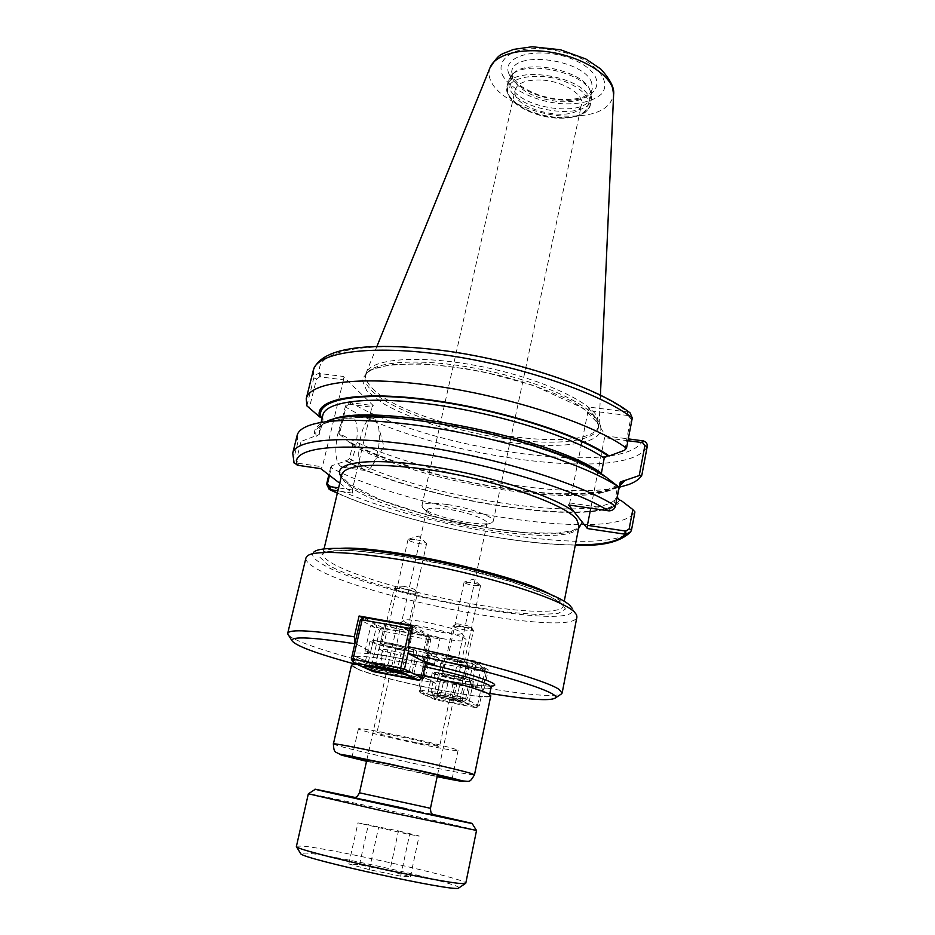 <?xml version="1.0" encoding="UTF-8"?>
<svg xmlns="http://www.w3.org/2000/svg" width="935" height="935" viewBox="0 0 935 935"><rect width="100%" height="100%" fill="white"/><g stroke="black" fill="none" stroke-linecap="round" stroke-linejoin="round"><path stroke-width="0.7" stroke-dasharray="4.67 3.51" d="M412.861 625.608L428.826 634.982C435.406 636.291 439.134 637.413 440.011 638.348C438.351 638.827 433.98 638.161 426.909 636.349L387.312 629.197C384.156 629.465 370.283 626.088 370.914 625.199L376.653 625.573L362.92 618.082M423.087 661.232L428.826 634.982M414.497 539.437L408.034 539.53C408.946 540.991 412.966 542.405 420.107 543.761C424.058 544.345 426.22 544.322 426.605 543.656L426.453 543.258C424.583 541.821 420.598 540.547 414.497 539.437M395.084 626.006L388.644 625.608C389.65 626.66 393.775 627.911 401.01 629.36L407.485 629.769C406.491 628.717 402.354 627.467 395.084 626.006M425.6 663.394L421.229 662.331L426.909 636.349M421.229 662.331L381.515 654.921C378.383 655.038 364.428 651.695 365.036 650.97L370.763 651.485L354.949 643.35M370.763 651.485L376.653 625.573M381.515 654.921L387.312 629.197M288.389 634.958C295.869 643.888 368.671 664.68 438.386 678.974L435.815 683.31L423.812 677.443L413.726 674.603L462.089 683.532C468.949 684.432 473.928 685.6 477.037 687.038L471.263 686.454L482.144 692.145L489.835 693.431M353.301 663.663C378.815 670.605 406.328 677.15 435.815 683.31M482.144 692.145L484.552 687.728C526.276 694.787 551.697 696.996 560.801 694.354M474.466 585.707L480.391 585.52C478.884 584.398 475.459 583.335 470.095 582.341L464.087 582.26C464.847 583.382 468.306 584.527 474.466 585.707M458.302 661.746L447.701 658.649L453.697 659.14L464.321 662.237L458.302 661.746M471.263 686.454L476.219 662.822L488.245 669.881L442.185 661.337L438.386 678.974M484.552 687.728L488.245 669.881M425.495 676.601L430.626 653.027L467.114 659.748C473.963 660.531 478.93 661.711 481.992 663.277L476.219 662.822M423.812 677.443L428.896 654.091L418.868 651.146C420.341 650.795 424.256 651.414 430.626 653.027M442.185 661.337L428.896 654.091M462.089 683.532L467.114 659.748M392.419 734.267C371.008 729.954 359.683 728.12 358.432 728.762C357.392 729.896 392.864 738.638 423.076 744.786C444.698 749.169 456.362 751.074 458.068 750.489C459.681 749.543 423.777 740.613 392.419 734.267M417.688 742.939L439.59 746.504C441.729 745.335 375.438 730.889 376.899 732.83C376.174 733.519 398.544 739.036 417.688 742.939M437.218 776.389L366.613 760.996M464.999 524.313C475.167 525.821 482.051 525.949 485.651 524.687L487.041 523.413C488.584 519.848 467.406 512.041 448.297 509.283C435.114 507.46 427.891 507.775 426.617 510.241L427.353 511.983C433.688 516.903 446.229 521.017 464.999 524.313M447.444 504.549C470.06 507.787 495.071 517.067 493.236 521.309L491.541 522.864C487.252 524.36 479.117 524.231 467.138 522.455C445.072 518.586 430.275 513.724 422.76 507.869L421.872 505.753C423.368 502.82 431.888 502.422 447.444 504.549M540.874 80.001C526.066 79.65 517.499 82.958 515.15 89.935C509.353 109.933 578.461 125.009 581.512 104.404C584.504 94.388 562.344 80.807 540.874 80.001M307.253 556.009L314.008 551.93C310.782 554.771 313.272 558.663 321.453 563.583C368.577 593.947 585.135 633.743 572.08 608.194L576.521 614.716M305.932 557.926C305.406 560.638 308.538 563.98 315.317 567.966C362.874 597.652 573.786 638.137 576.93 617.006M356.901 668.63C379.002 679.126 490.22 701.811 489.414 695.511L487.135 693.478C471.696 683.952 349.176 658.743 352.822 665.732L356.901 668.63M351.455 665.416L355.627 668.385C378.243 679.102 491.588 702.22 490.793 695.792M423.017 675.28C392.478 668.735 370.611 665.136 357.392 664.493M624.603 450.273L630.681 418.635L628.215 415.561L628.25 412.043L630.096 412.873M628.215 415.561L588.162 410.535L569.731 502.936L568.609 504.97M628.25 412.043L588.162 406.982L588.162 410.535M306.879 405.86L313.798 377.927C314.569 375.321 316.439 373.836 319.373 373.497L343.168 376.419L373.24 405.603L350.602 402.693C347.785 402.973 345.997 404.352 345.26 406.818L338.867 433.337C406.842 471.427 559.784 501.289 619.8 487.112M588.162 406.982L605.553 435.92L628.297 438.889M627.934 440.724L604.583 437.673L605.553 435.92M329.482 475.342L331.796 465.724L346.382 460.85L349.409 458.769L352.589 445.434L351.42 442.874L349.445 442.489C415.023 478.813 567.896 506.63 613.313 488.993L619.332 486.118M349.445 442.489L339.405 434.179L346.137 406.281L350.602 402.693M338.867 433.337L339.405 434.179M569.731 502.936L610.251 508.85L613.804 506.513L617.731 486.095M609.223 510.872L610.251 508.85M293.742 462.287L293.613 459.354L297.949 441.869L301.058 441.449L296.383 460.336L298.37 463.292L296.746 465.081M297.155 435.336L297.949 441.869M310.677 424.946L327.624 420.925C316.93 424.537 312.746 429.586 315.048 436.072L301.058 441.449M331.796 465.724L330.616 467.512C412.802 511.363 616.504 543.632 634.923 511.924M345.097 460.675C419.628 501.067 604.746 529.829 620.933 500.365M330.616 467.512L328.851 474.863M339.732 483.231L352.553 493.084L337.909 490.875M349.187 404.224L371.861 407.192L352.273 489.963L352.553 493.084M373.24 405.603L371.861 407.192M352.273 489.963L338.61 487.906M298.37 463.292L322.365 466.799L320.775 468.645M319.373 373.497L319.723 376.828L343.472 379.82L343.168 376.419M319.723 376.828L316.498 379.002L309.251 408.303M375.099 419.453L378.418 426.302C380.709 440.327 378.722 453.37 372.446 465.431C369.968 469.288 367.49 470.983 365.036 470.492L363.283 469.58C352.834 462.615 362.09 414.17 373.018 418.272L375.099 419.453M343.192 467.313C354.423 469.125 362.71 424.198 352.635 416.449L350.485 415.269C339.16 411.119 329.856 459.307 340.691 466.296L342.642 467.243M605.202 476.488L602.584 475.903L601.263 473.987M600.843 428.078C600.621 424.291 598.108 420.107 593.304 415.537L572.933 401.746C553.333 392.256 529.771 383.724 502.235 376.15C473.823 369.664 446.86 365.538 421.346 363.762L389.93 364.697L369.57 370.167L361.868 379.236L366.707 390.701L382.731 403.254C412.23 420.329 462.322 435.546 509.61 442.313C560.24 449.361 602.07 444.218 600.843 428.078M604.583 437.673L590.768 508.219M322.224 417.641L323.007 420.037L319.583 434.062L316.392 436.259L315.048 436.072M343.472 379.82L322.365 466.799M590.978 92.822C585.696 72.451 524.617 59.139 511.351 75.466L508.336 80.772L509.33 88.17C518.352 111.592 588.547 121.024 591.528 98.911L590.978 92.822M590.16 90.777C585.006 70.978 525.856 58.087 512.953 73.959L510.007 79.124L510.954 86.3C519.661 109.079 587.799 118.231 590.698 96.726L590.16 90.777M372.177 388.072C408.688 428.078 593.818 459.307 599.031 424.747L597.161 416.554C587.776 399.619 534.645 376.443 476.534 365.632C418.401 354.681 370.821 358.795 366.216 372.796L365.865 373.906C364.942 378.196 367.046 382.918 372.177 388.072M465.852 627.175L471.415 627.373C471.263 626.216 456.806 623.096 456.186 624.101C456.537 624.942 459.763 625.971 465.852 627.175M465.992 630.167C458.36 628.659 454.036 627.327 453.054 626.169L460.452 626.555C467.675 627.969 472 629.255 473.426 630.447L465.992 630.167M455.684 678.705L463.117 679.429C462.077 678.518 457.694 677.279 449.957 675.713L442.571 674.988C443.622 675.9 447.994 677.139 455.684 678.705M440.245 696.902L436.82 695.313L445.025 696.435L456.677 699.158L459.962 700.712L440.245 696.902L443.564 681.381L440.186 679.675L459.997 683.438L463.246 685.121L443.564 681.381M451.734 699.579L455.029 684.081M459.962 700.712L463.246 685.121M456.677 699.158L459.997 683.438M445.025 696.435L448.391 680.703M436.82 695.313L440.186 679.675M444.008 695.956C455.988 698.422 462.603 700.233 463.853 701.402C463.526 702.758 432.683 696.072 432.952 694.705L444.008 695.956M443.833 692.964L430.942 691.549C433.221 693.045 440.899 695.126 453.978 697.802L467.009 699.298C465.174 697.872 457.449 695.757 443.833 692.964M447.772 674.567C461.341 677.326 469.031 679.5 470.831 681.089C470.153 681.708 465.805 681.276 457.788 679.803C444.37 677.08 436.727 674.918 434.868 673.305C435.476 672.697 439.777 673.106 447.772 674.567M456.035 678.892L464.403 679.71C465.268 678.565 440.958 673.317 441.285 674.708C442.465 675.736 447.386 677.127 456.035 678.892M420.154 689.972L420.364 692.964L418.448 689.855L420.154 689.972L427.692 655.365L425.986 655.318L429.025 653.168L427.692 655.365L469.697 663.125L470.959 660.905L472.923 664.002L469.697 663.125L462.334 698.106L465.583 698.948L462.486 701.121L462.334 698.106L420.154 689.972M433.606 696.774L435.465 699.801L436.738 697.58L433.606 696.774L440.806 663.312L443.926 664.154L443.751 661.244L440.806 663.312L425.986 655.318L418.448 689.855L433.606 696.774M477.551 705.493L476.347 707.748L479.339 705.644L477.551 705.493L484.575 671.716L486.375 671.797L484.459 668.794L484.575 671.716L443.926 664.154L436.738 697.58L477.551 705.493M443.751 661.244L484.459 668.794L470.959 660.905L429.025 653.168L443.751 661.244M472.923 664.002L486.375 671.797L479.339 705.644L465.583 698.948L472.923 664.002M462.486 701.121L476.347 707.748L435.465 699.801L420.364 692.964L462.486 701.121M459.529 662.459L467.897 663.16C468.786 661.851 444.546 656.615 444.838 658.182C445.995 659.304 450.892 660.729 459.529 662.459M442.068 697.37C457.647 700.572 466.495 702.968 468.599 704.558C467.851 705.107 462.883 704.511 453.697 702.769C438.316 699.614 429.539 697.229 427.342 695.617C428.02 695.067 432.917 695.64 442.068 697.37M447.035 674.182C437.907 672.522 432.998 672.043 432.297 672.744C434.424 674.591 443.155 677.057 458.489 680.166C467.652 681.849 472.619 682.34 473.402 681.638C471.357 679.815 462.568 677.337 447.035 674.182M403.721 586.327L397.807 586.058C395.902 587.39 416.227 591.89 415.058 589.88C413.738 588.711 409.951 587.531 403.721 586.327M402.167 588.629C410.5 590.242 415.549 591.808 417.302 593.351L417.326 593.526C416.881 594.169 414.217 594.087 409.32 593.281C400.437 591.551 395.4 589.927 394.208 588.407L402.167 588.629M389.685 644.215L381.737 643.584C383.023 644.788 388.142 646.284 397.083 648.084L405.089 648.726C403.826 647.546 398.696 646.038 389.685 644.215M378.418 668.233L374.841 666.585L383.771 667.66L397.141 670.804L401.092 653.004L405.299 655.178L396.346 654.208L383.221 651.076L378.85 648.878L387.768 649.837L401.092 653.004M383.771 667.66L387.768 649.837M374.841 666.585L378.85 648.878M379.318 668.408L383.221 651.076M392.56 671.213L396.346 654.208M397.141 670.804L401.384 672.826L396.896 672.277M401.384 672.826L405.299 655.178M373.918 667.461L370.564 665.895C369.08 663.569 408.034 672.136 405.685 673.621L401.98 673.644M395.283 669.846C403.569 671.377 408.221 671.868 409.261 671.318L409.296 671.248C407.076 669.378 398.018 666.83 382.158 663.593C373.544 662.015 368.928 661.559 368.308 662.225L368.308 662.307C371.125 664.247 380.113 666.76 395.283 669.846M399.806 649.509C384.192 646.365 375.251 643.736 372.983 641.632C373.638 640.849 378.254 641.211 386.845 642.742C402.669 645.933 411.669 648.563 413.843 650.643C413.118 651.426 408.431 651.052 399.806 649.509M389.205 643.97L380.276 643.257C379.329 644.776 406.76 650.818 406.538 649.054C405.135 647.71 399.362 646.015 389.205 643.97M422.433 677.945L420.54 677.84L419.032 680.353M428.884 639.563L430.79 639.575L428.674 636.186L428.884 639.563L383.233 631.289L382.953 627.934L379.61 630.295L383.233 631.289L374.678 669.121L371.031 668.174L373.077 671.575L374.678 669.121L420.54 677.84L428.884 639.563M412.347 627.934L413.27 629.407L412.09 629.091M351.315 659.163L371.031 668.174L379.61 630.295L360.349 619.905M363.82 617.451L382.953 627.934L428.674 636.186L412.604 626.801M408.525 650.865L413.27 629.407L430.79 639.575L425.951 661.816M393.448 625.118C387.932 624.171 384.951 623.984 384.507 624.557C383.514 626.275 410.862 632.317 410.687 630.342C409.32 628.881 403.569 627.14 393.448 625.118M400.706 649.977C410.57 651.742 415.923 652.174 416.753 651.274C414.275 648.902 403.99 645.886 385.898 642.24C376.08 640.498 370.809 640.089 370.061 640.989C372.656 643.385 382.871 646.389 400.706 649.977M389.778 871.023L359.496 864.735L348.813 863.94L369.313 869.667L400.659 876.165L410.418 876.714L389.778 871.023L398.45 830.911L357.976 822.894L409.588 834.546L419.102 835.937L398.45 830.911M410.418 876.714L419.102 835.937M400.659 876.165L409.588 834.546M369.313 869.667L378.488 827.919M348.813 863.94L357.976 822.894M359.496 864.735L368.402 824.495M354.926 797.415L432.695 814.373M441.472 638.465C420.283 634.725 395.926 627.385 397.083 624.954L397.258 624.673C399.35 623.446 407.356 624.031 421.264 626.415C441.986 630.038 465.7 637.109 466.097 639.692L466.144 640.008C464.753 641.597 456.537 641.083 441.472 638.465M458.886 887.888C463.024 884.265 334.777 855.104 306.212 853.047L300.497 853.351M296.185 846.21L302.391 846.081C332.989 848.688 468.692 879.403 465.782 883.189M476.534 830.455L476.464 830.397C474.91 829.1 343.355 800.196 314.253 794.738L308.351 793.78M441.11 632.212C454.702 634.538 461.609 634.83 461.82 633.112C461.598 628.928 405.825 616.761 403.885 620.478C401.138 622.313 422.375 628.939 441.11 632.212M425.565 663.569C375.706 652.525 339.089 649.615 356.854 657.282C369.103 663.102 409.366 673.574 443.646 680.014C467.605 684.502 483.629 686.512 491.716 686.045M579.057 526.066C575.422 552.363 388.013 518.399 349.024 485.616C343.566 481.373 341.17 477.621 341.848 474.349L341.824 475.436C341.088 475.716 343.8 478.72 349.959 484.459L381.106 500.132L426.734 514.986C461.177 523.565 494.218 529.479 525.844 532.728L558.066 533.102L572.676 530.566L577.713 528.041L579.057 526.066M341.275 476.757C359.344 507.308 549.429 548.751 578.578 528.497M340.808 548.307C329.623 548.763 323.662 550.505 322.926 553.543C322.446 555.974 325.064 558.943 330.78 562.449C352.624 576.042 418.062 594.742 474.536 604.302C522.525 612.635 561.958 614.014 563.302 605.95L560.684 600.995L549.219 593.748M366.543 761.289L437.159 776.681M333.374 744.038L337.909 745.698C350.555 749.367 390.877 758.659 424.852 765.765C455.474 772.146 472.035 775.162 474.501 774.799M474.664 607.283L509.633 612.367L538.49 614.564L558.043 613.477L565.535 609.001L559.118 601.345L538.431 591.212L505.204 579.758C477.867 571.928 449.01 565.02 418.646 559.06C389.427 554.104 364.849 551.183 344.91 550.271L325.158 551.814L319.571 556.886L327.706 564.646C350.181 578.449 417.01 597.477 474.664 607.283M424.876 666.713C387.37 658.439 354.388 654.231 354.727 657.434L358.771 660.472C370.505 666 409.308 676.063 442.337 682.281C472.093 687.809 488.362 689.446 491.132 687.178M630.681 418.635L632.282 418.05M320.413 376.922L320.086 373.533C313.19 353.033 358.561 340.913 433.887 349.632C509.049 358.187 595.455 386.669 627.467 411.891L627.42 415.467M313.307 370.272L313.798 377.927L316.498 379.002M349.854 404.317L351.279 402.728C428.978 449.63 623.294 477.773 642.684 440.771M346.137 406.281L345.26 406.818C425.437 455.205 627.782 484.809 647.219 446.568M609.445 508.733L608.404 510.802M613.804 506.513L615.405 506.115M292.737 453.136L293.613 459.354L296.383 460.336M326.619 484.085C409.366 526.697 613.418 559.691 631.557 529.794M337.395 493.025C397.62 520.421 509.166 544.743 575.341 544.906M297.435 465.233L299.071 463.398M350.73 442.676C420.353 481.467 588.734 509.283 619.613 484.681M352.589 445.434C424.852 485.592 603.542 512.731 619.952 482.916M322.937 418.611L323.007 420.037M349.409 458.769C422.059 498.075 601.006 525.727 617.217 497.163M330.768 420.014C324.083 422.445 320.273 425.565 319.361 429.364L319.583 434.062M346.382 460.85C420.294 500.821 603.297 529.233 619.484 500.167M603.671 476.266C572.547 455.228 491.95 430.229 422.258 421.124C352.401 411.879 310.081 419.838 316.392 436.259M508.932 95.265C517.067 107.841 533.032 115.414 556.816 117.974C589.786 120.615 600.691 98.572 570.619 84.068C540.862 69.12 499.383 77.383 508.932 95.265M557.307 117.483C576.065 118.161 587.063 113.965 590.277 104.884L589.716 98.829C583.335 75.151 509.166 64.515 506.98 86.721L507.997 94.073C516.389 107.046 532.821 114.841 557.307 117.483M591.773 83.157C585.649 59.793 513.934 49.637 511.702 71.586L512.637 78.82C520.69 91.607 536.585 99.239 560.31 101.74C578.484 102.336 589.143 98.14 592.287 89.152L591.773 83.157M509.353 74.695C514.717 87.247 539.437 98.958 562.029 100.068C598.318 102.873 610.765 77.862 577.585 61.535C544.708 44.693 498.776 54.475 509.353 74.695M502.142 74.309C508.546 88.954 537.286 102.499 563.536 103.808C580.904 104.276 593.573 100.98 601.567 93.956C609.784 84.068 602.058 69.4 581.909 58.847C560.883 48.772 532.705 45.757 515.208 51.565C503.088 56.977 498.729 64.55 502.142 74.309M490.045 67.671C488.386 72.007 488.725 76.576 491.027 81.403C498.904 98.631 532.88 114.444 563.887 116.092C593.725 117.085 610.298 109.933 613.605 94.622M371.592 390.55C391.192 410.453 454.13 432.04 509.517 439.228C556.559 445.714 595.981 441.507 598.529 427.318L596.647 419.172C587.145 402.085 532.553 378.605 473.671 367.958C414.766 357.17 367.923 361.95 365.258 376.454C364.334 380.72 366.45 385.419 371.592 390.55M359.484 792.81L430.462 808.284M426.453 543.258L418.553 536.106L408.35 539.238M408.034 539.53L388.644 625.608M426.605 543.656L407.485 629.769M434.354 664.469L440.011 638.348M365.036 650.97L370.914 625.199M480.391 585.52L473.332 579.139L464.298 582.061M464.087 582.26L447.701 658.649M480.508 585.789L464.321 662.237M413.726 674.603L418.868 651.146M477.037 687.038L481.992 663.277M358.432 728.762L352.016 757.093M458.068 750.489L452.119 778.913M426.617 510.241L376.899 732.83M487.041 523.413L439.59 746.504M485.651 524.687L491.541 522.864M427.353 511.983L422.76 507.869M493.236 521.309L581.512 104.404M421.872 505.753L515.15 89.935M324.036 548.903L322.774 553.672L325.649 552.059L333 550.75L352.168 550.586L394.067 555.004L450.974 565.675L512.707 582.143L548.798 595.829L561.421 603.449L563.384 606.137L564.226 601.263M353.512 662.728L354.727 657.434L353.991 655.341C354.984 655.809 351.361 654.816 361.272 659.081C366.006 660.87 372.913 663.371 395.306 669.285L443.611 680.002C459.658 683.017 472.537 684.958 482.25 685.787L491.892 685.869M353.079 664.633L352.822 665.732M489.636 694.413L489.414 695.511M613.313 488.993L619.11 487.31M575.305 545.082C508.558 544.661 398.216 520.608 337.348 493.201M372.446 465.431L383.899 446.462L378.418 426.302M373.018 418.272L350.485 415.269M365.036 470.492L342.514 467.219M351.42 442.874C391.239 464.087 461.878 483.629 522.303 490.852C557.669 494.825 585.24 494.673 605.015 490.419C613.5 487.439 618.234 485.136 619.227 483.535L620.197 482.215M321.044 422.468L319.361 429.364C319.373 418.903 367.198 412.09 433.933 422.889C500.692 432.952 573.587 456.397 602.584 475.903M508.336 80.772L506.98 86.721C503.357 100.781 530.846 116.781 556.956 118.126C571.53 118.278 581.184 116.15 585.883 111.779C589.062 108.378 590.523 106.087 590.277 104.884L591.528 98.911M512.953 73.959L511.351 75.466M590.16 90.788L590.99 92.834M590.698 96.726L592.287 89.152L591.165 91.653C591.68 92.249 589.003 94.038 583.148 97.006C577.199 98.993 569.999 99.823 561.538 99.496C555.752 98.993 553.263 99.005 539.881 95.393C530.648 91.875 523.693 88.264 519.007 84.582L513.677 78.856L511.702 71.586L510.007 79.124M376.945 346.336L366.216 372.796M600.434 395.073L599.183 423.602M365.865 373.906L365.258 376.454C367.841 366.882 389.766 362.885 431.035 364.475L466.623 368.822L485.265 372.352L533.499 385.419L583.674 408.455L598.213 423.613L598.529 427.318L599.031 424.747M456.186 624.101L453.113 626.064M471.415 627.373L473.426 630.447M463.117 679.429L473.437 630.564M442.571 674.988L453.054 626.169M463.853 701.402L466.974 699.345M432.952 694.705L430.942 691.549M434.868 673.305L430.942 691.491M470.831 681.089L467.009 699.298M432.297 672.744L427.342 695.617M473.402 681.638L468.599 704.558M444.838 658.182L441.285 674.708M467.897 663.16L464.403 679.71M397.807 586.058L394.289 588.267M415.058 589.88L417.302 593.351M405.089 648.726L410.184 625.749M410.325 625.094L417.326 593.526M381.737 643.584L386.716 621.553M386.926 620.63L394.208 588.407M405.685 673.621L409.261 671.318M370.564 665.895L368.308 662.307M372.983 641.632L368.308 662.225M413.843 650.643L409.296 671.248M370.061 640.989L364.159 666.889M416.753 651.274L411.061 677.197M384.507 624.557L380.276 643.257M410.687 630.342L406.538 649.054M354.494 797.555L433.022 814.677M437.51 774.998L466.144 640.008M366.917 759.606L397.083 624.954M403.885 620.478L397.258 624.673M461.82 633.112L466.097 639.692"/><path stroke-width="1.4" d="M354.949 643.35L354.295 636.782L359.087 615.99L412.861 625.608L408.198 646.681L408.747 653.729L423.087 661.232L434.354 664.469L425.6 663.394M362.92 618.082L359.087 615.99M354.295 636.782C311.706 630.26 289.511 629.068 287.723 633.229L288.389 634.958M354.868 643.747C312.302 637.179 291.323 636.162 291.942 640.685C295.495 645.723 315.948 653.39 353.301 663.663M489.835 693.431C528.076 699.637 549.862 701.192 555.191 698.083C563.817 693.256 491.167 670.512 408.747 653.729M560.801 694.354L562.134 693.057L559.083 689.434C547.197 680.785 478.533 660.952 408.198 646.681M366.613 760.996L352.016 757.093L385.956 763.521C417.419 770.136 453.604 778.574 452.119 778.913L437.218 776.389M625.807 531.092L625.772 534.306L630.693 531.84L631.557 529.794L634.923 511.924L632.82 509.528L629.173 528.883L625.807 531.092L587.425 525.318L587.425 528.567L568.609 504.97L608.404 510.802C575.06 489.367 486.597 462.58 410.5 452.072C334.227 441.437 289.347 448.753 297.435 465.233L293.742 462.287M572.08 608.194L569.824 605.389C558.616 594.251 501.592 574.803 438.34 561.666C375.075 548.459 321.862 544.871 314.008 551.93M562.134 693.057L576.93 617.006L576.521 614.716L574.219 611.852C562.73 600.492 503.123 580.308 436.879 566.528C370.611 552.69 315.142 548.81 307.253 556.009L305.932 557.926L287.723 633.229M474.501 774.799C470.083 782.163 469.931 780.643 468.306 781.415L463.047 780.947L390.164 764.129L339.837 754.171L335.735 752.172C334.66 750.723 333.865 751.541 333.374 744.038C328.606 740.929 455.228 768.044 471.953 773.736L474.501 774.799L490.793 695.792L488.479 693.735C478.416 688.978 456.596 682.819 423.017 675.28M357.392 664.493C353.617 664.376 351.63 664.692 351.455 665.416L333.374 744.038M632.282 418.05C601.836 393.775 521.204 365.842 445.831 355.101C370.353 344.244 316.953 352.226 313.307 370.272C321.476 346.149 372.913 341.626 446.568 350.976C520.117 361.284 598.821 388.305 630.096 412.873L632.282 418.05L626.497 448.239L624.603 450.273L609.188 455.976C578.216 433.969 496.999 408.291 426.617 399.455C356.083 390.479 313.33 399.537 319.723 416.975L322.224 417.641M626.497 448.239C595.665 425.074 514.425 397.702 438.725 386.517C362.92 375.204 309.578 381.866 306.248 398.684L306.879 405.86L319.723 416.975M643.432 440.923L642.544 442.641L644.893 445.574L639.224 475.576L641.854 475.109L647.219 446.568C647.581 443.88 646.319 441.998 643.432 440.923L628.297 438.889M627.934 440.724L642.544 442.641M619.8 487.112L628.671 484.54C635.332 482.086 639.727 478.954 641.854 475.109M639.224 475.576L620.314 482.016L617.217 497.163L619.484 500.167L620.933 500.365L632.82 509.528M619.332 486.118L624.638 480.929M327.624 420.925C368.904 402.74 556.068 439.789 605.202 476.488L619.028 487.193L615.405 506.115C614.681 509.014 612.612 510.592 609.223 510.872L608.404 510.802M619.028 487.193C591.913 468.634 528.532 446.229 461.785 432.847C395.026 419.441 334.765 416.928 310.677 424.946C302.695 427.599 298.195 431.058 297.155 435.336L292.737 453.136L294.104 463.047M587.425 528.567L625.772 534.306M328.851 474.863L326.619 484.085L329.214 489.414L337.909 490.875M339.732 483.231L320.775 468.645L297.435 465.233M338.61 487.906L329.389 486.516L327.472 483.699L329.482 475.342M329.704 489.589L329.389 486.516M601.263 473.987L604.22 458.103L607.656 455.766L609.188 455.976M590.768 508.219L587.425 525.318M396.896 672.277L378.418 668.233M401.98 673.644L373.918 667.461M419.032 680.353L373.077 671.575L353.418 662.693L351.315 659.163L353.091 659.222L353.418 662.693L400.94 671.692L419.032 680.353L422.433 677.945L404.469 669.203L400.94 671.692L400.671 668.209L404.469 669.203L408.525 650.865M412.09 629.091L409.507 628.367L411.084 625.912L412.347 627.934M362.137 619.87L360.349 619.905L363.82 617.451L362.137 619.87L409.507 628.367L400.671 668.209L353.091 659.222L362.137 619.87M412.604 626.801L411.084 625.912L363.82 617.451M360.349 619.905L351.315 659.163M425.951 661.816L422.433 677.945M395.026 675.514C377.121 671.856 366.836 668.981 364.159 666.889C364.86 666.164 370.131 666.713 379.972 668.525C398.135 672.242 408.501 675.14 411.061 677.197C410.266 677.922 404.913 677.361 395.026 675.514M432.695 814.373L472.046 823.384C481.49 826.143 305.651 787.808 315.375 789.222L354.926 797.415M300.497 853.351L300.696 853.678C301.502 858.727 455.742 892.364 458.571 888.11L458.886 887.888M465.782 883.189L462.568 883.563C443.096 883.633 296.173 850.873 296.372 846.572L308.351 793.78L380.533 810.423L476.534 830.455L465.782 883.189M491.716 686.045C505.227 685.308 471.684 673.562 425.565 663.569M324.036 548.903L341.848 474.349C346.125 464.414 373.813 462.685 424.922 469.171C490.781 478.194 566.306 504.012 576.778 519.661L579.057 526.066L564.226 601.263M574.172 511.948C554.163 495.854 484.365 473.741 424.7 465.56C365.655 456.97 330.92 463.129 341.275 476.757M578.578 528.497L582.33 522.174M549.219 593.748C512.146 573.587 382.906 545.409 340.808 548.307M437.159 776.681C476.85 784.827 471.053 782.151 422.199 771.165L350.403 756.006C339.884 754.089 337.652 753.984 343.694 755.702L366.543 761.289M491.892 685.869L491.132 687.178L488.876 685.051C479.047 680.212 457.718 674.1 424.876 666.713M641.796 442.547L642.684 440.771M644.893 445.574L647.219 446.568M615.405 506.115C583.802 485.148 501.417 458.886 425.098 446.801C348.673 434.611 295.448 438.702 292.737 453.136M629.173 528.883L631.557 529.794M575.341 544.906C602.701 545.07 619.262 541.517 625.001 534.247L625.047 530.975M330.055 486.621L330.359 489.741L337.395 493.025M327.472 483.699L326.619 484.085M619.613 484.681L623.201 480.719M607.656 455.766C576.801 433.992 496.578 408.688 427.073 399.958C357.404 391.075 314.99 399.946 321.067 417.15M604.22 458.103C575.083 438.024 503.439 414.766 437.767 405.159C371.99 395.447 325.707 400.799 322.832 415.163L321.044 422.468M601.287 473.122C551.884 436.844 368.811 401.384 330.768 420.014M612.67 88.17C607.855 73.175 581.102 57.175 551.311 52.313C521.531 47.334 495.001 54.452 490.045 67.671C499.98 52.477 499.489 55.422 513.584 49.391L532.19 46.75L560.451 49.754L585.894 58.998L600.726 68.991C610.345 79.557 614.646 88.1 613.605 94.622L612.67 88.17M406.409 808.81L354.739 797.894L406.409 808.81M433.022 814.677C432.543 813.099 430.801 815.519 430.462 808.284L359.484 792.81C355.908 799.378 355.358 796.41 354.494 797.555M291.942 640.685L287.77 633.953M555.191 698.083L561.783 693.7M353.512 662.728L353.079 664.633M491.132 687.178L489.636 694.413M313.307 370.272L306.248 398.684M619.11 487.31L628.671 484.54M630.693 531.84C620.454 542.09 601.988 546.496 575.305 545.082M337.348 493.201L329.214 489.414M490.045 67.671L376.945 346.336M613.605 94.622L600.434 395.073M410.184 625.749L410.325 625.094M386.716 621.553L386.926 620.63M430.462 808.284L437.51 774.998M359.484 792.81L366.917 759.606M458.571 888.11L465.466 883.435M300.696 853.678L296.372 846.572M315.34 789.257L308.445 793.768M472.07 823.431L476.464 830.397"/></g></svg>

